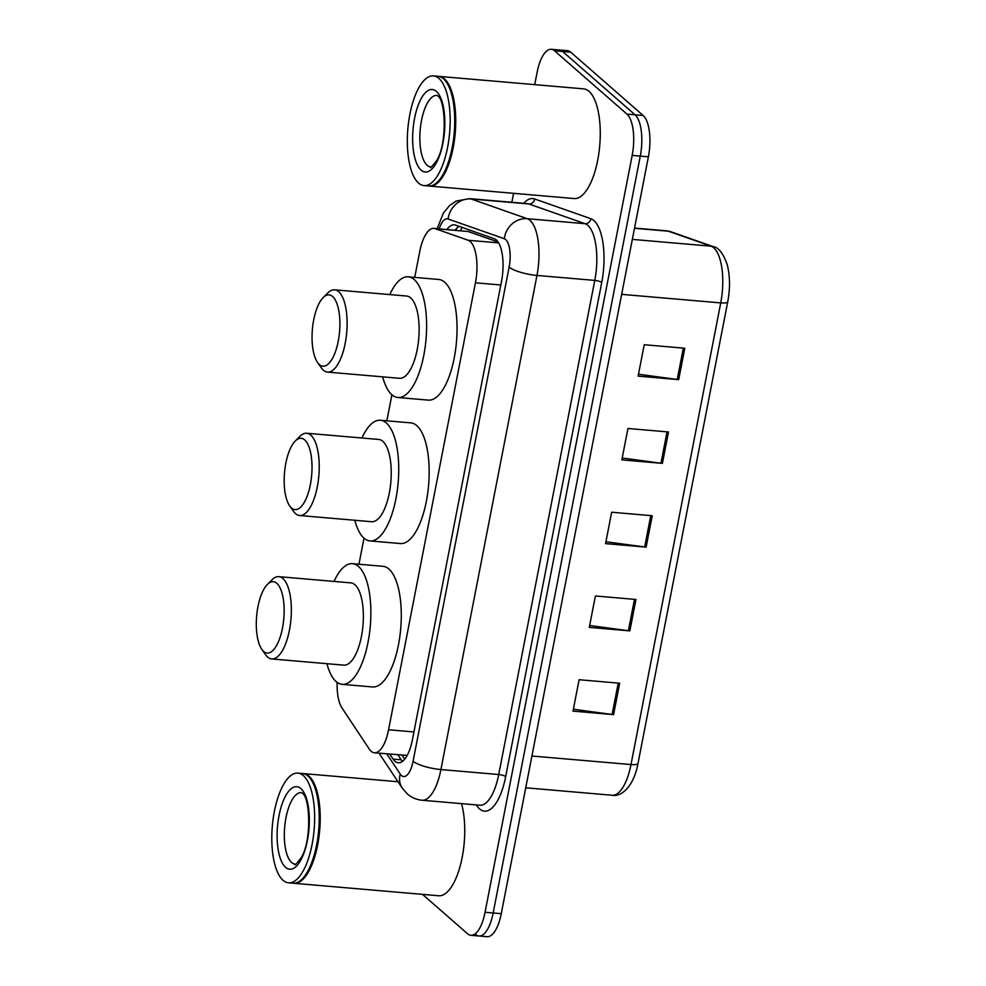 <?xml version="1.0" encoding="UTF-8"?>
<svg xmlns="http://www.w3.org/2000/svg" width="986" height="986" viewBox="0 0 986 986"><rect width="100%" height="100%" fill="white"/><g stroke="black" fill="none" stroke-linecap="round" stroke-linejoin="round"><path stroke-width="1.48" d="M337.126 682.398A33.031 12.584 -85.1 0 0 341.969 707.948L369.269 749.101A33.031 12.584 -85.1 0 0 371.143 751.295A33.031 12.584 -85.1 0 0 374.421 752.799A33.031 12.584 -85.1 0 0 388.57 729.776L475.449 282.797A33.031 12.584 -85.1 0 0 468.177 240.264L435.134 228.653A33.031 12.584 -85.1 0 0 433.926 228.395A33.031 12.584 -85.1 0 0 419.777 251.405L414.724 277.386M374.421 752.799L407.169 755.424M498.103 242.038L468.103 231.5L433.926 228.395M391.91 394.782L386.845 420.812M361.911 438.006A60.553 23.072 94.9 0 1 380.386 420.258A60.553 23.072 94.9 0 1 386.376 423.006A60.553 23.072 94.9 0 1 397.247 490.732A60.553 23.072 94.9 0 1 369.984 540.92A60.553 23.072 94.9 0 1 363.994 538.159L358.966 564.226M389.803 754.117L393.106 759.097A33.031 12.584 -85.1 0 0 394.979 761.291A33.031 12.584 -85.1 0 0 398.245 762.794A33.031 12.584 -85.1 0 0 412.394 739.771L501.529 281.256A33.031 12.584 -85.1 0 0 494.257 238.723L455.433 225.079A33.031 12.584 -85.1 0 0 454.213 224.82A33.031 12.584 -85.1 0 0 446.954 229.516M534.72 84.636L537.111 72.323A33.031 12.584 94.9 0 1 551.273 49.3A33.031 12.584 94.9 0 1 554.539 50.804L626.96 114.105A33.031 12.584 94.9 0 1 632.174 155.406L485.05 912.284A33.031 12.584 94.9 0 1 470.889 935.307A33.031 12.584 94.9 0 1 467.623 933.804L422.513 894.364M511.857 202.278L513.595 193.33M551.273 49.3L559.382 50.003A33.031 12.584 94.9 0 1 562.649 51.506L635.07 114.807A33.031 12.584 94.9 0 1 640.284 156.096L493.16 912.987A33.031 12.584 94.9 0 1 479.011 935.997A33.031 12.584 94.9 0 1 475.745 934.494M455.064 230.219A33.031 12.584 94.9 0 1 459.02 226.349M402.461 761.377A33.031 12.584 94.9 0 1 401.216 759.799L397.913 754.82M479.011 935.997L487.121 936.7A33.031 12.584 94.9 0 0 501.27 913.677L648.394 156.799A33.031 12.584 94.9 0 0 643.18 115.51L570.758 52.196A33.031 12.584 94.9 0 0 567.492 50.693L559.382 50.003A33.031 12.584 94.9 0 1 562.649 51.506L635.07 114.807A33.031 12.584 94.9 0 1 640.284 156.096L493.16 912.987A33.031 12.584 94.9 0 1 479.011 935.997L470.889 935.307M684.789 348.231L644.228 344.73L638.115 376.134L678.688 379.635L684.789 348.231M638.484 374.249L677.234 379.474A8.812 2.194 11 0 0 678.688 379.635M668.508 431.979L627.946 428.479L621.846 459.883L662.407 463.383L668.508 431.979M622.203 457.997L660.953 463.223A8.812 2.194 11 0 0 662.407 463.383M619.676 683.224L579.102 679.724L573.002 711.128L613.575 714.628L619.676 683.224M573.371 709.242L612.109 714.468A8.812 2.194 11 0 0 613.575 714.628M635.958 599.476L595.384 595.975L589.283 627.379L629.844 630.88L635.958 599.476M589.653 625.494L628.39 630.72A8.812 2.194 11 0 0 629.844 630.88M652.227 515.727L611.665 512.227L605.564 543.631L646.126 547.131L652.227 515.727M605.922 541.745L644.671 546.971A8.812 2.194 11 0 0 646.126 547.131M303.022 773.566A55.056 20.977 94.9 0 1 303.528 773.603A55.056 20.977 94.9 0 1 308.975 776.105A55.056 20.977 94.9 0 1 318.86 837.681A55.056 20.977 94.9 0 1 294.075 883.296A55.056 20.977 94.9 0 1 293.569 883.234M461.51 803.639A55.056 20.977 94.9 0 1 460.782 863.711A55.056 20.977 94.9 0 1 438.597 895.756L294.075 883.296M310.898 779.396A54.501 20.768 94.9 0 1 311.083 779.667A54.501 20.768 94.9 0 1 318.983 830.187A54.501 20.768 94.9 0 1 302.554 878.612A54.501 20.768 94.9 0 1 302.32 878.834M297.945 773.123L302.517 773.517A55.056 20.977 94.9 0 1 307.952 776.019A55.056 20.977 94.9 0 1 310.701 779.125A55.056 20.977 94.9 0 1 318.688 830.163A55.056 20.977 94.9 0 1 302.086 879.081A55.056 20.977 94.9 0 1 293.052 883.209L288.491 882.815A55.056 20.977 94.9 0 1 283.044 880.313A55.056 20.977 94.9 0 1 273.159 818.737A55.056 20.977 94.9 0 1 297.945 773.123A55.056 20.977 94.9 0 1 303.392 775.625A55.056 20.977 94.9 0 1 313.289 837.2A55.056 20.977 94.9 0 1 288.491 882.815M276.832 583.342A35.779 13.631 94.9 0 1 282.477 628.082A35.779 13.631 94.9 0 1 263.607 651.389A35.779 13.631 94.9 0 1 261.82 649.355A35.779 13.631 94.9 0 1 256.643 616.188A35.779 13.631 94.9 0 1 267.428 584.402A35.779 13.631 94.9 0 1 276.832 583.342M267.428 584.402L272.062 579.768A41.289 15.739 94.9 0 1 278.841 576.662A41.289 15.739 94.9 0 1 282.92 578.535A41.289 15.739 94.9 0 1 290.34 624.717A41.289 15.739 94.9 0 1 271.754 658.931A41.289 15.739 94.9 0 1 267.662 657.058A41.289 15.739 94.9 0 1 265.604 654.716L261.82 649.355M271.754 658.931L343.757 665.143A41.289 15.739 -85.1 0 0 362.355 630.929A41.289 15.739 -85.1 0 0 354.935 584.747A41.289 15.739 -85.1 0 0 350.843 582.874L278.841 576.662M334.032 581.42A60.553 23.072 94.9 0 1 352.507 563.672A60.553 23.072 94.9 0 1 358.497 566.432A60.553 23.072 94.9 0 1 369.38 634.158A60.553 23.072 94.9 0 1 342.105 684.333A60.553 23.072 94.9 0 1 336.115 681.585A60.553 23.072 94.9 0 1 326.933 663.689M352.507 563.672L382.925 566.297A60.553 23.072 94.9 0 1 388.915 569.045A60.553 23.072 94.9 0 1 399.798 636.783A60.553 23.072 94.9 0 1 372.523 686.959L342.105 684.333M304.711 439.916A35.779 13.631 94.9 0 1 310.356 484.656A35.779 13.631 94.9 0 1 291.486 507.963A35.779 13.631 94.9 0 1 289.699 505.941A35.779 13.631 94.9 0 1 284.51 472.775A35.779 13.631 94.9 0 1 295.307 440.976A35.779 13.631 94.9 0 1 304.711 439.916M295.307 440.976L299.941 436.342A41.289 15.739 94.9 0 1 306.72 433.248A41.289 15.739 94.9 0 1 310.8 435.122A41.289 15.739 94.9 0 1 318.219 481.304A41.289 15.739 94.9 0 1 299.621 515.518A41.289 15.739 94.9 0 1 295.541 513.632A41.289 15.739 94.9 0 1 293.483 511.303L289.699 505.941M299.621 515.518L371.636 521.717A41.289 15.739 -85.1 0 0 390.234 487.503A41.289 15.739 -85.1 0 0 382.815 441.334A41.289 15.739 -85.1 0 0 378.723 439.448L306.72 433.248M380.386 420.258L410.805 422.871A60.553 23.072 94.9 0 1 416.795 425.632A60.553 23.072 94.9 0 1 427.677 493.357A60.553 23.072 94.9 0 1 400.402 543.545L369.984 540.92M363.994 538.159A60.553 23.072 94.9 0 1 354.812 520.275M332.59 296.503A35.779 13.631 94.9 0 1 338.235 341.242A35.779 13.631 94.9 0 1 319.365 364.549A35.779 13.631 94.9 0 1 317.578 362.515A35.779 13.631 94.9 0 1 312.389 329.349A35.779 13.631 94.9 0 1 323.186 297.562A35.779 13.631 94.9 0 1 332.59 296.503M323.186 297.562L327.82 292.928A41.289 15.739 94.9 0 1 334.599 289.822A41.289 15.739 94.9 0 1 338.679 291.696A41.289 15.739 94.9 0 1 346.098 337.878A41.289 15.739 94.9 0 1 327.5 372.092A41.289 15.739 94.9 0 1 323.42 370.218A41.289 15.739 94.9 0 1 321.362 367.877L317.578 362.515M327.5 372.092L399.515 378.304A41.289 15.739 -85.1 0 0 418.113 344.089A41.289 15.739 -85.1 0 0 410.694 297.908A41.289 15.739 -85.1 0 0 406.602 296.034L334.599 289.822M389.79 294.58A60.553 23.072 94.9 0 1 408.253 276.832A60.553 23.072 94.9 0 1 414.256 279.593A60.553 23.072 94.9 0 1 425.126 347.318A60.553 23.072 94.9 0 1 397.863 397.494A60.553 23.072 94.9 0 1 391.861 394.745A60.553 23.072 94.9 0 1 382.691 376.849M408.253 276.832L438.684 279.457A60.553 23.072 94.9 0 1 444.674 282.206A60.553 23.072 94.9 0 1 455.557 349.944A60.553 23.072 94.9 0 1 428.281 400.119L397.863 397.494M438.536 76.366A55.056 20.977 94.9 0 1 439.053 76.39A55.056 20.977 94.9 0 1 444.501 78.892A55.056 20.977 94.9 0 1 454.386 140.468A55.056 20.977 94.9 0 1 429.588 186.083A55.056 20.977 94.9 0 1 429.083 186.021M439.053 76.39L583.576 88.851A55.056 20.977 94.9 0 1 589.024 91.353A55.056 20.977 94.9 0 1 598.909 152.929A55.056 20.977 94.9 0 1 574.111 198.543L429.588 186.083M446.424 82.195A54.501 20.768 94.9 0 1 446.609 82.454A54.501 20.768 94.9 0 1 454.509 132.974A54.501 20.768 94.9 0 1 438.08 181.399A54.501 20.768 94.9 0 1 437.846 181.634M433.47 75.91L438.03 76.304A55.056 20.977 94.9 0 1 443.478 78.806A55.056 20.977 94.9 0 1 446.227 81.924A55.056 20.977 94.9 0 1 454.213 132.95A55.056 20.977 94.9 0 1 437.611 181.868A55.056 20.977 94.9 0 1 428.577 185.997L424.017 185.602A55.056 20.977 94.9 0 1 418.569 183.1A55.056 20.977 94.9 0 1 408.672 121.524A55.056 20.977 94.9 0 1 433.47 75.91A55.056 20.977 94.9 0 1 438.918 78.412A55.056 20.977 94.9 0 1 448.815 139.987A55.056 20.977 94.9 0 1 424.017 185.602M462.188 227.458A33.031 30.393 109.4 0 0 460.413 230.675M413.923 731.957L388.57 729.776M468.103 231.5L435.134 228.653M498.645 242.889L468.177 240.264M500.802 284.991L475.449 282.797M386.808 753.859L400.23 774.084A22.025 8.393 -85.1 0 0 401.475 775.551A22.025 8.393 -85.1 0 0 413.085 761.204L509.133 267.083A22.025 8.393 -85.1 0 0 505.658 239.561A22.025 8.393 -85.1 0 0 504.29 238.723L448.112 218.991A22.025 8.393 -85.1 0 0 439.214 228.851M448.112 218.991A22.025 20.262 109.4 0 1 471.098 198.975L527.276 218.707A44.037 16.787 94.9 0 1 530.012 220.371A44.037 16.787 94.9 0 1 536.963 275.427L440.915 769.548A44.037 16.787 94.9 0 1 422.045 800.238L479.849 805.217A44.037 16.787 -85.1 0 0 498.719 774.528L594.768 280.406A44.037 16.787 -85.1 0 0 587.829 225.35A44.037 16.787 -85.1 0 0 585.08 223.699L528.903 203.966A44.037 16.787 -85.1 0 0 527.288 203.609L469.484 198.63A44.037 16.787 94.9 0 1 471.098 198.975L528.903 203.966A5.509 5.066 -70.6 0 0 534.646 198.962L590.824 218.695A49.547 18.882 94.9 0 1 601.731 282.501L505.682 776.611A5.509 1.368 11 0 0 498.719 774.528L440.915 769.548A22.025 5.472 -169 0 1 413.085 761.204M590.824 218.695A5.509 5.066 -70.6 0 1 585.08 223.699L527.276 218.707A22.025 20.262 109.4 0 0 504.29 238.723M505.682 776.611A49.547 18.882 94.9 0 1 479.553 808.89A49.547 18.882 94.9 0 1 476.743 805.599L476.287 804.909M523.739 203.301A49.547 18.882 94.9 0 1 534.646 198.962M485.05 912.284L501.27 913.677M632.174 155.406L648.394 156.799M626.96 114.105L643.18 115.51M554.539 50.804L570.758 52.196M509.133 267.083A22.025 5.472 -169 0 0 536.963 275.427L594.768 280.406A5.509 1.368 11 0 1 601.731 282.501M476.867 804.958A5.509 4.585 -33.6 0 1 476.743 805.599M400.23 774.084A22.025 18.364 146.4 0 0 402.165 788.011L379.055 753.193M401.216 759.799L393.106 759.097M670.702 231.698L713.334 246.673A11.006 10.131 109.4 0 0 711.029 246.18L668.397 231.205A44.037 16.787 -85.1 0 0 666.795 230.847L670.702 231.698A11.006 10.131 109.4 0 0 668.397 231.205L634.503 228.284M713.334 246.673C718.511 247.35 723.145 253.328 727.212 264.593C730.071 275.858 730.256 288.22 727.754 301.691A11.006 2.736 -169 0 1 720.729 302.899A44.037 16.787 -85.1 0 0 711.029 246.18L632.346 239.388M531.922 756.015L630.991 764.557A11.006 2.736 11 0 0 638.016 763.361C634.084 785.522 621.846 797.255 612.121 795.246A44.037 16.787 -85.1 0 0 630.991 764.557L720.729 302.899L621.661 294.358M650.772 515.604L644.671 546.971M634.491 599.352L628.39 630.72M618.21 683.101L612.109 714.468M667.054 431.843L660.953 463.223M683.335 348.095L677.234 379.474M295.208 864.167A35.903 13.681 94.9 0 1 291.659 862.54A35.903 13.681 94.9 0 1 285.2 822.386A35.903 13.681 94.9 0 1 301.371 792.633L302.32 793.175C310.122 797.341 311.933 841.625 300.915 858.091C296.244 864.007 294.333 866.041 295.208 864.167M300.878 788.603A41.4 15.776 94.9 0 1 307.41 840.368A41.4 15.776 94.9 0 1 285.57 867.335A41.4 15.776 94.9 0 1 279.038 815.57A41.4 15.776 94.9 0 1 300.878 788.603M430.734 166.967A35.903 13.681 94.9 0 1 427.185 165.328A35.903 13.681 94.9 0 1 420.726 125.173A35.903 13.681 94.9 0 1 436.897 95.432L437.846 95.975C445.647 100.128 447.459 144.412 436.441 160.878C431.769 166.807 429.859 168.828 430.734 166.967M436.391 91.39A41.4 15.776 94.9 0 1 442.924 143.155A41.4 15.776 94.9 0 1 421.096 170.122A41.4 15.776 94.9 0 1 414.564 118.357A41.4 15.776 94.9 0 1 436.391 91.39M401.98 755.165L404.667 759.22M457.159 227.766L455.606 230.256M402.165 788.011L407.267 793.878C411.519 797.575 416.449 799.695 422.045 800.238M469.484 198.63L456.247 201.058L449.653 205.458L443.404 213.038L437.192 228.678M727.754 301.691L638.016 763.361M666.795 230.847L634.54 228.074M612.121 795.246L525.748 787.802M303.528 773.603L397.999 781.738"/></g></svg>
